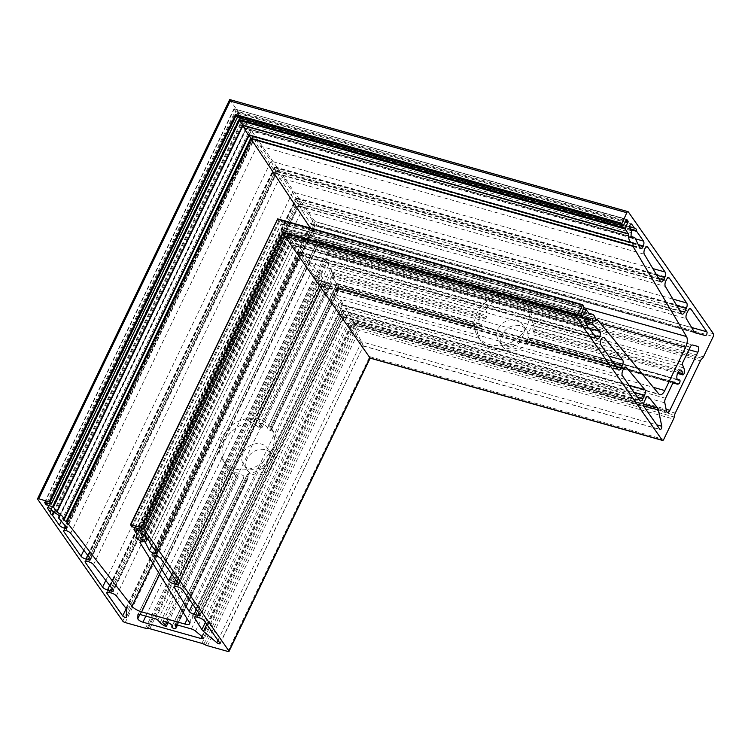 <?xml version="1.0" encoding="UTF-8"?>
<svg xmlns="http://www.w3.org/2000/svg" width="751" height="751" viewBox="0 0 751 751"><rect width="100%" height="100%" fill="white"/><g stroke="black" fill="none" stroke-linecap="round" stroke-linejoin="round"><path stroke-width="0.56" stroke-dasharray="3.75 2.82" d="M498.082 328.994A14.513 12.025 -34.9 0 0 498.57 340.794A14.513 12.025 -34.9 0 0 510.98 345.084A14.513 12.025 -34.9 0 0 522.856 335.969A14.513 12.025 -34.9 0 0 522.367 324.169A14.513 12.025 -34.9 0 0 509.957 319.879A14.513 12.025 -34.9 0 0 498.082 328.994M526.845 341.677A14.513 12.025 145.1 0 1 514.979 350.801A14.513 12.025 145.1 0 1 502.56 346.502A14.513 12.025 145.1 0 1 502.072 334.711A14.513 12.025 145.1 0 1 513.947 325.587A14.513 12.025 145.1 0 1 526.367 329.877A14.513 12.025 145.1 0 1 526.845 341.677M534.102 333.003L532.647 328.713C531.652 327.567 530.516 328.29 529.248 330.881C527.925 333.679 527.634 335.913 528.385 337.584L531.041 338.25L531.239 338.954L529.493 341.808L527.24 341.921L524.123 339.856L522.001 340.607A29.036 24.051 145.1 0 1 480.678 340.532A29.036 24.051 145.1 0 1 476.988 327.934L477.655 326.779L479.382 328.271L481.325 328.253L481.813 324.385L479.645 323.869C478.622 322.123 478.65 319.813 479.711 316.941L483.128 314.425L483.907 314.998L484.921 319.166L486.911 316.659L486.948 312.547L485.953 309.543L486.958 307.215A29.036 24.051 145.1 0 1 528.291 307.281A29.036 24.051 145.1 0 1 531.98 319.879L535.078 330.215L533.961 332.993L677.562 373.407M481.813 324.385L479.645 323.869M250.064 422.447L252.711 423.01L259.095 427.479L262.033 427.582L258.541 424.625L258.335 423.526L262.653 423.508L267.384 427.122L267.966 429.253L270.67 430.736L270.895 429.694L269.891 427.845L270.735 428.267A29.036 24.051 145.1 0 1 273.345 431.299A29.036 24.051 145.1 0 1 274.312 454.899A29.036 24.051 145.1 0 1 249.013 473.402L247.473 474.425L248.224 476.801L247.426 479.025L244.235 478.565L243.653 478.049L243.868 475.984L238.771 473.13L234.725 472.586L238.302 476.894L235.852 475.768L228.342 467.582A29.036 24.051 145.1 0 1 225.741 464.55A29.036 24.051 145.1 0 1 224.774 440.959A29.036 24.051 145.1 0 1 250.064 422.447L327.173 262.24L333.247 273.411L334.58 276.847L331.895 272.209C329.107 267.365 335.312 282.761 336.467 283.568L337.65 284.469L339.236 288.262L338.748 288.694L479.992 328.628L339.095 288.975M337.443 287.276L477.655 326.779L337.406 287.286L269.891 427.845L337.518 287.333L337.866 288.778L476.988 327.934M673.919 382.015L523.926 339.752L674.107 382.024M677.336 379.443L531.041 338.25M503.545 345.16A29.036 24.051 -34.9 0 0 526.592 327.07A29.036 24.051 -34.9 0 0 525.625 303.479A29.036 24.051 -34.9 0 0 524.376 301.864C518.021 294.899 509.929 292.627 500.11 295.04A29.036 24.051 -34.9 0 0 477.054 313.129A29.036 24.051 -34.9 0 0 478.021 336.73A29.036 24.051 -34.9 0 0 479.269 338.335C484.986 344.39 493.078 346.662 503.545 345.16L653.314 387.319M243.146 453.013A14.513 12.025 -34.9 0 0 243.624 464.813A14.513 12.025 -34.9 0 0 256.044 469.103A14.513 12.025 -34.9 0 0 267.91 459.978A14.513 12.025 -34.9 0 0 267.431 448.187A14.513 12.025 -34.9 0 0 255.011 443.888A14.513 12.025 -34.9 0 0 243.146 453.013M271.9 465.695A14.513 12.025 145.1 0 1 260.034 474.81A14.513 12.025 145.1 0 1 247.614 470.52A14.513 12.025 145.1 0 1 247.135 458.72A14.513 12.025 145.1 0 1 259.001 449.605A14.513 12.025 145.1 0 1 271.421 453.895A14.513 12.025 145.1 0 1 271.9 465.695M238.311 476.885L168.168 622.626M243.653 478.049L172.214 626.39M175.011 624.719L247.501 474.106L175.218 624.579M262.615 462.363L271.364 450.684C273.514 446.479 274.5 442.255 274.331 438.03A29.036 24.051 -34.9 0 0 270.689 427.488A29.036 24.051 -34.9 0 0 231.148 425.873L221.827 436.744C219.846 441.175 219.048 445.672 219.433 450.206A29.036 24.051 -34.9 0 0 223.075 460.738A29.036 24.051 -34.9 0 0 262.615 462.363L187.243 618.984M47.801 507.695L237.645 113.241L242.639 123.211C245.155 128.571 246.272 130.336 245.999 128.505L252.993 139.066C253.857 140.277 253.735 139.479 252.655 136.663L65.337 525.878L252.636 136.644L249.482 130.195L237.429 113.063L47.426 507.873M50.251 512.539L240.508 117.212L241.043 117.625L240.301 117.053L629.704 226.642M196.415 609.512L340.691 309.741L337.528 303.291L321.419 281.541L174.119 586.606M145.835 616.12L323.521 246.91L320.367 240.461L318.462 239.729L137.959 614.684M320.367 240.461L697.595 346.352M336.992 284.009L267.412 428.22L336.983 283.653L336.467 283.568L481.175 324.235M331.895 272.209L331.369 271.778L258.335 423.526M532.647 328.713L680.932 370.093M199.353 617.791L344.221 316.772L347.384 323.221L363.174 345.826L361.644 341.789L351.534 323.606L342.099 310.604L194.5 617.209M175.64 579.763L319.71 280.386L316.556 273.946L300.438 252.186L153.748 556.012M287.727 233.486C287.06 232.575 287.023 233.026 287.624 234.847L286.093 233.552L287.99 238.189L299.827 255.133C300.522 255.997 300.353 255.115 299.33 252.496L296.157 246.028L291.088 239.738L287.211 233.045L140.475 537.932M249.191 135.142L248.609 134.795M63.431 519.852L248.853 134.579L633.121 242.723M135.189 527.812L281.193 223.892L284.526 228.595C284.347 227.271 284.798 227.375 285.887 228.914L289.144 234.547L288.891 232.96L342.869 305.413L189.627 623.818M481.325 328.253L339.236 288.262L270.67 430.736L339.236 288.262L338.748 288.694L337.518 287.333M262.033 427.582L334.542 276.866L484.921 319.166M87.679 555.261L274.256 167.586L271.092 161.146L253.453 136.006L63.488 530.61M64.239 530.262L253.8 136.382C253.115 135.527 253.284 136.4 254.298 139.001L257.377 145.328L276.406 173.641L90.636 559.636M90.364 558.725L275.917 173.181C276.687 174.204 276.537 173.359 275.486 170.646L658.74 278.508M634.764 228.173L240.301 117.053L51.368 509.61M66.285 526.995L252.993 139.066L253.566 139.658L66.661 528.019M632.38 238.189L246.056 129.463L246.15 128.308L631.319 236.95M109.665 585.442L295.875 198.536L292.712 192.087L275.063 166.947L85.107 561.551M85.858 561.213L275.42 167.332C274.735 166.469 274.904 167.351 275.917 169.97L666.381 279.86M88.721 561.795L276.546 171.528L279.635 177.865L298.663 206.178L113.495 590.934M113.223 590.023L298.175 205.727C298.945 206.741 298.795 205.896 297.743 203.192L679.758 310.707M177.743 586.841L322.611 285.831L325.774 292.28L343.479 317.382L200.104 615.304M199.897 614.506L343.066 317.035C343.751 317.898 343.582 317.016 342.559 314.397L637.58 397.429M174.758 586.278L321.419 281.541L321.982 284.272L623.424 369.107M111.58 593.093L298.804 204.065L301.893 210.411L310.905 223.948L311.768 224.924L314.866 225.6L126.346 617.313M126.365 617.219L314.829 225.619L312.82 220.888L297.03 198.283L296.617 197.926L106.717 592.501M126.59 609.699L311.768 224.924L695.482 332.918M107.477 592.154L297.03 198.283C296.345 197.419 296.514 198.302 297.537 200.921L687.991 310.811M138.071 614.534L318.462 239.729L319.316 242.751L690.178 347.122M191.392 628.944L345.723 308.276L354.406 324.244L203.23 638.369M202.301 636.81L353.383 322.902C354.679 325.052 354.716 324.498 353.486 321.259L666.118 409.239M220.015 643.297L363.381 346.004L220.109 643.701M195.129 616.871L342.39 310.895L342.954 313.627L645.635 398.809M154.377 555.674L300.438 252.186L301.001 254.899L304.155 261.329L321.86 286.441L178.485 584.353M178.287 583.555L321.447 286.084C322.132 286.948 321.963 286.065 320.949 283.446L615.97 366.479M156.668 552.605L299.827 255.133L300.25 255.49L156.865 553.412M588.84 328.656L293.05 245.427L589.742 328.929M588.455 328.459L292.834 245.258L149.89 542.898M141.451 534.102L285.953 233.467L141.197 534.261M141.958 537.509L287.624 234.847L287.652 235.476L584.804 319.109M589.497 319.804L287.624 234.847L143.638 534.721M227.825 651.436L369.708 356.631L369.961 357.945M201.925 643.382L355.983 323.259L359.213 330.581L673.534 419.049M145.497 628.268L327.107 250.909L329.013 256.326L700.42 360.855M229.722 99.564L315.035 221.648L316.612 224.868L713.262 336.504M50.927 504.099L237.325 117.344M47.585 503.161L235.936 111.796L234.059 108.829L626.296 219.592M44.666 502.372L234.059 108.829L626.55 219.292M231.148 425.873L318.687 243.981L310.379 228.088M189.355 622.41L342.165 304.897C343.385 306.305 343 304.484 341.029 299.424L479.269 338.335M140.531 541.218L288.891 232.96L595.383 319.222M595.402 319.306L288.891 232.96L139.939 542.447M141.282 541.762L289.144 234.547L595.581 320.94M595.552 320.79L289.144 234.547L141.488 541.959M137.255 534.459L284.535 227.778L588.69 313.223M284.469 228.586L589.544 314.444L284.469 228.586M134.955 527.746L281.193 223.892L583.302 308.924M138.531 528.76L282.583 229.449L284.46 232.416L582.128 315.814M140.662 531.192L284.376 232.012L582.457 316.284M277.692 219.029L279.475 221.723L584.015 307.431M58.681 518.134L246.234 128.43L634.914 237.823M192.641 604.114L337.462 303.207L629.103 385.282M139.836 614.449L320.001 240.076L697.613 346.352M205.37 622.335L350.191 321.428L643.663 404.019M171.866 574.355L316.49 273.852L608.714 356.096M151.768 545.583L296.025 245.84L588.071 328.037M172.251 625.958L243.709 477.467M318.687 243.981L500.11 295.04M532.412 322.62L682.565 364.883M533.933 325.765L683.823 367.952M535.078 330.215L684.377 372.233M533.398 331.613L678.059 372.327M529.493 341.808L678.791 383.827M526.367 341.498L673.037 382.775M327.173 262.24L486.958 307.215M252.711 423.01L328.628 265.272L485.953 309.543M260.982 426.418L333.66 275.401L484.282 317.795M274.331 438.03L341.029 299.424M176.964 624.879L248.224 476.801M255.209 425.273L330.637 268.548L486.948 312.547M259.095 427.479L333.247 273.411L486.911 316.659M166.825 622.063L237.288 475.665M155.551 618.852L228.342 467.582M157.841 620.129L230.294 469.591M176.213 624.672L249.013 473.402M65.881 530.497L254.298 139.001L644.771 248.9M83.821 550.276L271.092 161.146L652.854 268.586M89.35 557.42L275.486 170.646M70.66 533.294L257.377 145.328L644.33 254.232M275.917 173.181L660.458 281.409M274.256 167.586L656.806 275.251M253.8 136.382L646.489 246.901M53.377 511.957L241.522 121.024L631.441 230.764M55.02 513.046L242.639 123.211L631.45 232.641M50.974 509.159L239.391 117.663L629.864 227.562M53.415 511.985L242.226 119.672L630.549 228.961M54.025 512.501L242.695 120.479L630.943 229.75M61.31 521.185L249.482 130.195L635.402 238.809M59.432 516.162L245.999 128.505M252.993 139.066L639.908 247.961M252.655 136.663L638.594 245.286M252.636 136.644L638.585 245.258M237.645 113.241L630.981 223.948M87.51 561.448L275.917 169.97M105.807 580.448L292.712 192.087L672.858 299.076M112.209 588.718L297.743 203.192M93.518 564.592L279.635 177.865L665.348 286.422M276.546 171.528L665.79 281.071M298.175 205.727L681.476 313.599M295.875 198.536L676.82 305.751M275.42 167.332L668.099 277.851M198.855 613.004L342.559 314.397M182.606 589.742L325.774 292.28L622.466 375.772M176.532 586.503L321.982 284.272M340.691 309.741L633.994 392.294M321.419 281.541L625.254 367.051M322.611 285.831L622.842 370.327M343.066 317.035L639.758 400.536M126.215 608.62L312.82 220.888L691.633 327.502M125.952 608.254L310.905 223.948L694.206 331.829M116.377 595.89L301.893 210.411L686.367 318.621M109.13 592.398L297.537 200.921M297.03 198.283L689.718 308.792M298.804 204.065L686.808 313.27M314.829 225.619L694.816 332.562M163.812 625.461L235.852 475.768M160.207 622.663L232.538 472.388M140.371 614.581L319.316 242.751M201.822 636.397L353.486 321.259M195.542 631.084L348.276 313.721L664.813 402.808M270.735 428.267L337.866 288.778M175.387 628.709L247.426 479.025M522.001 340.607L672.877 383.066M345.723 308.276L665.555 398.283M353.383 322.902L666.475 411.013M323.521 246.91L688.911 349.741M318.462 239.729L692.619 345.028M531.98 319.879L682.847 362.348M217.959 640.35L361.644 341.789L656.721 424.831M204.225 620.692L347.384 323.221L644.076 406.723M196.903 617.097L342.954 313.627M206.788 624.363L351.534 323.606L643.72 405.84M342.39 310.895L647.475 396.753M344.221 316.772L644.452 401.269M363.174 345.826L659.866 429.328M156.142 555.9L301.001 254.899L601.213 339.396M177.236 582.053L320.949 283.446M160.996 558.791L304.155 261.329L600.847 344.831M321.447 286.084L618.139 369.586M319.71 280.386L613.614 363.108M300.438 252.186L603.044 337.349M147.102 538.908L291.088 239.738L585.273 322.526M145.976 537.303L290.083 237.879L584.456 320.733M155.607 551.084L299.32 252.477L594.351 335.528M155.626 551.103L299.33 252.496L594.332 335.5M148.088 540.025L291.125 242.808L587.564 326.234M147.487 539.462L290.656 241.991L587.338 325.493M144.83 535.651L287.99 238.189L584.682 321.691M286.093 233.552L585.855 317.917M299.827 255.133L596.519 338.635M207.548 645.729L359.213 330.581M205.596 644.978L358.124 328.056L674.21 417.021M203.868 644.133L357.072 325.793L674.586 415.153M149.796 628.709L329.013 256.326M148.2 628.465L328.271 254.317L701.443 359.335M147.093 628.503L327.84 252.927L702.438 358.358M125.22 622.56L316.612 224.868M122.779 621.105L315.035 221.648L713.45 333.773M37.653 499.218L229.9 99.752L628.315 211.885M44.91 502.41L234.134 109.224M46.75 502.926L235.457 110.829L625.771 220.681M152.772 563.203L312.51 231.299L583.903 307.675M159.672 574.374L219.433 450.206M137.292 534.534L284.526 228.595M140.503 530.966L284.376 232.012M139.264 529.192L283.061 230.416L581.058 314.284M132.523 527.061L279.475 221.723M131.791 526.629L278.996 220.756L584.071 306.615M282.583 229.449L581.114 313.467M281.268 224.296L583.142 309.252M342.165 304.897L658.852 394.022M524.376 301.864L600.406 323.268M235.936 111.796L625.414 221.414M237.25 116.949L623.386 225.629M327.107 250.909L703.471 356.838M355.983 323.259L675.262 413.125M369.708 356.631L663.753 439.382M502.56 346.502L498.57 340.794M480.678 340.532L478.021 336.73M247.614 470.52L243.624 464.813M225.741 464.55L223.075 460.738M240.602 117.156L635.186 228.21M529.164 338.157L678.125 380.081M287.286 233.017L591.657 318.677M63.422 519.861L248.853 134.57L633.187 242.723M162.873 621.894L234.725 472.586M336.908 284.047L480.321 324.404M331.454 271.74L483.128 314.425M530.741 338.016L677.233 379.246M527.24 341.921L672.943 382.926M267.3 428.305L336.983 283.512M271.083 430.52L339.236 288.91M276.34 173.669L661.115 281.954M253.453 136.006L647.212 246.826M59.291 515.965L245.943 128.13M59.592 517.035L246.14 129.425M245.981 128.121L631.206 236.537M253.5 139.686L640.631 248.637M240.48 117.24L629.704 226.783M237.466 113.054L631.347 223.911M298.598 206.206L682.124 314.153M275.063 166.947L668.831 277.776M321.128 281.25L625.874 367.023M343.414 317.42L640.34 400.978M296.683 197.898L690.451 308.717M311.759 224.924L695.51 332.928M177.48 625.02L248.14 478.19M172.223 625.865L243.568 477.617M337.021 283.502L481.532 324.169M354.341 324.272L667.423 412.393M342.099 310.604L648.094 396.725M363.353 346.023L660.157 429.553M321.803 286.469L618.721 370.036M300.156 251.895L603.663 337.321M149.825 542.429L292.824 245.286M143.779 534.796L287.793 235.561L584.776 319.175M285.981 233.458L586.099 317.917M292.871 245.239L588.39 328.412M300.184 255.518L597.111 339.086M44.553 502.419L234.002 108.773M140.484 541.18L288.835 232.923L595.383 319.184M141.507 542.062L289.351 234.856M137.067 534.186L284.535 227.778M137.292 534.581L284.526 228.633L589.629 314.509M134.88 527.728L281.127 223.845M140.69 531.314L284.516 232.463M284.507 232.472L582.541 316.349M281.137 223.836L583.32 308.886M289.342 234.866L595.712 321.09M342.738 305.469L659.876 394.716M234.012 108.773L626.663 219.283M273.345 431.299L270.689 427.488M271.421 453.895L267.431 448.187M528.291 307.281L525.625 303.479M526.367 329.877L522.367 324.169"/><path stroke-width="1.13" d="M50.495 513.543A5.182 1.633 25.7 0 1 50.251 512.539A5.182 1.633 25.7 0 1 50.279 512.492A2.075 0.657 -154.3 0 0 50.289 512.482A2.075 0.657 -154.3 0 0 50.186 512.079L47.529 508.267A2.075 0.657 25.7 0 1 47.426 507.873A2.075 0.657 25.7 0 1 48.993 507.929A2.075 0.657 25.7 0 1 50.974 509.159L53.377 511.957A2.075 0.657 -154.3 0 0 55.02 513.046A5.182 1.633 25.7 0 1 59.592 517.035A5.182 1.633 25.7 0 1 58.813 517.458A2.075 0.657 -154.3 0 0 58.494 517.617A2.075 0.657 -154.3 0 0 58.597 518.021A2.075 0.657 -154.3 0 0 58.681 518.134L66.285 526.995A4.149 1.305 25.7 0 1 66.661 528.019A4.149 1.305 25.7 0 1 64.257 528.122L64.229 528.122A4.149 1.305 25.7 0 1 59.367 525.221L52.579 515.505A2.075 0.657 -154.3 0 0 51.988 514.951A5.182 1.633 25.7 0 1 50.495 513.543M634.848 237.701A2.075 0.958 -74.3 0 1 634.914 237.823L639.908 247.961A4.149 1.924 105.7 0 0 640.631 248.637A4.149 1.924 105.7 0 0 643.091 246.553L643.1 246.535A4.149 1.924 105.7 0 0 643.476 241.08L636.688 231.364A2.075 0.958 -74.3 0 1 636.472 230.623A5.182 2.403 105.7 0 0 635.919 228.764A5.182 2.403 105.7 0 0 635.186 228.21A5.182 2.403 105.7 0 0 634.764 228.173A2.075 0.958 -74.3 0 1 634.586 228.154A2.075 0.958 -74.3 0 1 634.295 227.938L631.638 224.127A2.075 0.958 105.7 0 0 631.347 223.911A2.075 0.958 105.7 0 0 630.014 225.178A2.075 0.958 105.7 0 0 629.864 227.562L631.441 230.764A2.075 0.958 -74.3 0 1 631.45 232.641A5.182 2.403 105.7 0 0 632.38 238.189A5.182 2.403 105.7 0 0 633.938 237.682A2.075 0.958 -74.3 0 1 634.557 237.485A2.075 0.958 -74.3 0 1 634.848 237.701M189.205 611.492A4.149 1.305 25.7 0 1 189.139 611.389L174.26 587.31A4.149 1.305 25.7 0 1 174.119 586.606A4.149 1.305 25.7 0 1 176.532 586.503L177.743 586.841A4.149 1.305 25.7 0 1 182.606 589.742L199.897 614.506A4.149 1.305 25.7 0 1 200.104 615.304A4.149 1.305 25.7 0 1 197.691 615.407L194.068 614.393A4.149 1.305 25.7 0 1 189.205 611.492M644.921 389.807A4.149 1.924 105.7 0 0 644.846 389.713L626.39 367.37A4.149 1.924 105.7 0 0 625.874 367.023A4.149 1.924 105.7 0 0 623.424 369.107L622.842 370.327A4.149 1.924 105.7 0 0 622.466 375.772L639.758 400.536A4.149 1.924 105.7 0 0 640.34 400.978A4.149 1.924 105.7 0 0 642.79 398.894L644.536 395.261A4.149 1.924 105.7 0 0 644.921 389.807M138.053 619.284A4.149 1.305 25.7 0 1 137.809 618.655L137.921 614.862A4.149 1.305 25.7 0 1 137.959 614.684A4.149 1.305 25.7 0 1 140.371 614.581L155.551 618.852A2.075 0.657 25.7 0 1 157.841 620.129L160.207 622.663A9.331 2.938 -154.3 0 0 163.812 625.461A2.075 0.657 -154.3 0 0 166.506 626.071A2.075 0.657 -154.3 0 0 166.515 626.062A2.075 0.657 -154.3 0 0 165.473 624.87A5.182 1.633 25.7 0 1 163.117 622.898A5.182 1.633 25.7 0 1 162.873 621.894A5.182 1.633 25.7 0 1 167.051 622.147A5.182 1.633 25.7 0 1 171.97 625.386A5.182 1.633 25.7 0 1 172.214 626.39A5.182 1.633 25.7 0 1 171.904 626.681A2.075 0.657 -154.3 0 0 171.772 626.794A2.075 0.657 -154.3 0 0 171.876 627.198A2.075 0.657 -154.3 0 0 172.439 627.742A2.075 0.657 -154.3 0 0 175.387 628.709A9.331 2.938 -154.3 0 0 175.95 628.183A9.331 2.938 -154.3 0 0 175.903 627.076L175.021 624.963A2.075 0.657 25.7 0 1 175.011 624.719A2.075 0.657 25.7 0 1 176.213 624.672L191.392 628.944A4.149 1.305 25.7 0 1 195.542 631.084L202.301 636.81A4.149 1.305 25.7 0 1 203.23 638.369A4.149 1.305 25.7 0 1 200.817 638.481L142.915 622.185A4.149 1.305 25.7 0 1 138.053 619.284M677.393 379.518A5.182 2.403 105.7 0 0 678.125 380.081A5.182 2.403 105.7 0 0 679.12 379.94A2.075 0.958 -74.3 0 1 679.514 379.893A2.075 0.958 -74.3 0 1 679.805 380.109A2.075 0.958 -74.3 0 1 680.03 380.823A2.075 0.958 -74.3 0 1 678.791 383.827A9.331 4.328 -74.3 0 1 676.998 384.071A9.331 4.328 -74.3 0 1 676.247 383.686L674.267 382.109A2.075 0.958 105.7 0 0 674.107 382.024A2.075 0.958 105.7 0 0 672.877 383.066L665.555 398.283A4.149 1.924 105.7 0 0 664.813 402.808L666.475 411.013A4.149 1.924 105.7 0 0 667.423 412.393A4.149 1.924 105.7 0 0 669.883 410.299L697.82 352.247A4.149 1.924 105.7 0 0 698.195 346.793A4.149 1.924 105.7 0 0 697.613 346.352A4.149 1.924 105.7 0 0 697.595 346.352L692.619 345.028A4.149 1.924 105.7 0 0 690.178 347.122L682.847 362.348A2.075 0.958 105.7 0 0 682.565 364.883L683.823 367.952A9.331 4.328 -74.3 0 1 684.377 372.233A2.075 0.958 -74.3 0 1 682.894 374.88A2.075 0.958 -74.3 0 1 682.734 374.862A2.075 0.958 -74.3 0 1 682.218 373.5A5.182 2.403 105.7 0 0 681.664 370.656A5.182 2.403 105.7 0 0 680.932 370.093A5.182 2.403 105.7 0 0 677.505 373.547A5.182 2.403 105.7 0 0 677.393 379.518M201.991 629.817A8.299 2.61 25.7 0 1 201.869 629.62L194.631 617.913A4.149 1.305 25.7 0 1 194.5 617.209A4.149 1.305 25.7 0 1 196.903 617.097L199.353 617.791A4.149 1.305 25.7 0 1 204.225 620.692L220.015 643.297A2.075 0.657 25.7 0 1 220.109 643.701A2.075 0.657 25.7 0 1 218.785 643.71A2.075 0.657 25.7 0 1 216.832 642.678L203.437 631.328A8.299 2.61 25.7 0 1 201.991 629.817M657.716 408.122A8.299 3.839 105.7 0 0 657.576 407.934L648.601 397.072A4.149 1.924 105.7 0 0 648.094 396.725A4.149 1.924 105.7 0 0 645.635 398.809L644.452 401.269A4.149 1.924 105.7 0 0 644.076 406.723L659.866 429.328A2.075 0.958 105.7 0 0 660.157 429.553A2.075 0.958 105.7 0 0 661.378 428.511A2.075 0.958 105.7 0 0 661.753 426.249L658.449 409.99A8.299 3.839 105.7 0 0 657.716 408.122M168.825 580.889A4.149 1.305 25.7 0 1 168.759 580.795L153.88 556.716A4.149 1.305 25.7 0 1 153.748 556.012A4.149 1.305 25.7 0 1 156.142 555.9A4.149 1.305 25.7 0 1 160.996 558.791L178.287 583.555A4.149 1.305 25.7 0 1 178.485 584.353A4.149 1.305 25.7 0 1 176.081 584.466L173.697 583.79A4.149 1.305 25.7 0 1 168.825 580.889M622.701 360.105A4.149 1.924 105.7 0 0 622.626 360.011L604.17 337.668A4.149 1.924 105.7 0 0 603.663 337.321A4.149 1.924 105.7 0 0 601.213 339.396A4.149 1.924 105.7 0 0 600.847 344.831L618.139 369.586A4.149 1.924 105.7 0 0 618.721 370.036A4.149 1.924 105.7 0 0 621.18 367.943L622.326 365.559A4.149 1.924 105.7 0 0 622.701 360.105M149.571 550.605A4.149 1.305 25.7 0 1 149.449 550.399L145.365 542.532A2.075 0.657 -154.3 0 0 143.995 541.424A5.182 1.633 25.7 0 1 140.728 538.936A5.182 1.633 25.7 0 1 140.475 537.932A5.182 1.633 25.7 0 1 141.958 537.509A2.075 0.657 -154.3 0 0 142.559 537.341A2.075 0.657 -154.3 0 0 142.521 537.04L141.226 534.552A2.075 0.657 25.7 0 1 141.197 534.261A2.075 0.657 25.7 0 1 142.868 534.365A2.075 0.657 25.7 0 1 144.83 535.651L147.487 539.462A2.075 0.657 -154.3 0 0 148.088 540.025A5.182 1.633 25.7 0 1 149.825 542.429A5.182 1.633 25.7 0 1 149.796 542.475A2.075 0.657 -154.3 0 0 149.787 542.494A2.075 0.657 -154.3 0 0 149.89 542.898L156.668 552.605A4.149 1.305 25.7 0 1 156.865 553.412A4.149 1.305 25.7 0 1 154.462 553.515L154.443 553.506A4.149 1.305 25.7 0 1 149.571 550.605M592.379 319.231A5.182 2.403 105.7 0 0 591.657 318.677A5.182 2.403 105.7 0 0 589.497 319.804A2.075 0.958 -74.3 0 1 588.634 320.255A2.075 0.958 -74.3 0 1 588.427 320.133L586.315 318.048A2.075 0.958 105.7 0 0 586.099 317.917A2.075 0.958 105.7 0 0 584.729 319.297A2.075 0.958 105.7 0 0 584.682 321.691L587.338 325.493A2.075 0.958 -74.3 0 1 587.564 326.234A5.182 2.403 105.7 0 0 588.84 328.656A5.182 2.403 105.7 0 0 589.272 328.694A2.075 0.958 -74.3 0 1 589.451 328.703A2.075 0.958 -74.3 0 1 589.742 328.929L596.519 338.635A4.149 1.924 105.7 0 0 597.111 339.086A4.149 1.924 105.7 0 0 599.561 336.992L599.57 336.974A4.149 1.924 105.7 0 0 599.946 331.52A4.149 1.924 105.7 0 0 599.786 331.332L593.093 324.732A2.075 0.958 -74.3 0 1 592.83 323.09A5.182 2.403 105.7 0 0 592.379 319.231M63.431 519.852L66.614 521.814L132.045 606.273A8.299 2.61 -154.3 0 0 141.629 611.877L184.812 624.025A8.299 2.61 -154.3 0 0 189.627 623.818A8.299 2.61 -154.3 0 0 189.355 622.41L139.939 542.447L141.282 541.762A13.48 4.243 25.7 0 1 137.17 537.932A13.48 4.243 25.7 0 1 136.522 535.322A13.48 4.243 25.7 0 1 137.255 534.609L133.95 529.652L140.662 531.192L138.531 528.76L131.791 526.629L130.496 524.696L141.366 527.643A2.075 0.657 25.7 0 1 143.798 529.089L228.933 650.986A2.075 0.657 25.7 0 1 229.036 651.38A2.075 0.657 25.7 0 1 227.825 651.436L207.548 645.729A4.149 1.305 25.7 0 1 205.596 644.978L203.868 644.133A4.149 1.305 -154.3 0 0 201.925 643.382L149.796 628.709A4.149 1.305 -154.3 0 0 148.2 628.465L147.093 628.503A4.149 1.305 25.7 0 1 145.497 628.268L125.22 622.56A2.075 0.657 25.7 0 1 122.779 621.105L37.653 499.218A2.075 0.657 25.7 0 1 37.55 498.814A2.075 0.657 25.7 0 1 38.752 498.758L49.988 502.156L50.927 504.099L44.553 502.419L45.98 504.541L53.452 507.103L57.001 512.022A13.48 4.243 25.7 0 1 63.553 519.645A13.48 4.243 25.7 0 1 63.431 519.852M595.552 320.79A13.48 6.243 105.7 0 0 594.097 315.664A13.48 6.243 105.7 0 0 592.201 314.209A13.48 6.243 105.7 0 0 589.742 314.5L586.184 309.694L582.457 316.284L581.058 314.284L584.015 307.431L582.72 304.737L577.284 315.589A2.075 0.958 105.7 0 0 577.097 318.311L662.232 440.208A2.075 0.958 105.7 0 0 662.523 440.424A2.075 0.958 105.7 0 0 663.753 439.382L673.534 419.049A4.149 1.924 105.7 0 0 674.21 417.021L674.586 415.153A4.149 1.924 -74.3 0 1 675.262 413.125L700.42 360.855A4.149 1.924 -74.3 0 1 701.443 359.335L702.438 358.358A4.149 1.924 105.7 0 0 703.471 356.838L713.262 336.504A2.075 0.958 105.7 0 0 713.45 333.773L628.315 211.885A2.075 0.958 105.7 0 0 628.024 211.66A2.075 0.958 105.7 0 0 626.794 212.711L621.668 224.061L622.936 225.873L623.386 225.629L626.663 219.283L628.146 221.348L625.132 229.017L628.474 234.03A13.48 6.243 105.7 0 0 631.835 242.648A13.48 6.243 105.7 0 0 633.121 242.723L632.952 246.319L686.508 336.551A8.299 3.839 -74.3 0 1 685.625 347.253L664.785 390.548A8.299 3.839 -74.3 0 1 659.876 394.716A8.299 3.839 -74.3 0 1 658.852 394.022L597.571 319.832L595.552 320.79M65.881 530.497A4.149 1.305 -154.3 0 0 63.488 530.61A4.149 1.305 -154.3 0 0 63.685 531.408L80.977 556.172A4.149 1.305 -154.3 0 0 85.849 559.073L88.233 559.739A4.149 1.305 -154.3 0 0 90.636 559.636A4.149 1.305 -154.3 0 0 90.364 558.725L70.66 533.294A4.149 1.305 -154.3 0 0 65.881 530.497M644.33 254.232A4.149 1.924 -74.3 0 1 644.771 248.9A4.149 1.924 -74.3 0 1 647.212 246.826A4.149 1.924 -74.3 0 1 647.794 247.267L665.095 272.031A4.149 1.924 -74.3 0 1 664.71 277.476L663.565 279.87A4.149 1.924 -74.3 0 1 661.115 281.954A4.149 1.924 -74.3 0 1 660.458 281.409L644.33 254.232M85.304 562.358A4.149 1.305 25.7 0 1 85.107 561.551A4.149 1.305 25.7 0 1 87.51 561.448L88.721 561.795A4.149 1.305 25.7 0 1 93.518 564.592L113.223 590.023A4.149 1.305 25.7 0 1 113.495 590.934A4.149 1.305 25.7 0 1 111.092 591.037L107.468 590.014A4.149 1.305 25.7 0 1 102.596 587.113L85.304 562.358L85.858 561.213M126.365 617.219A2.075 0.657 25.7 0 1 126.346 617.313A2.075 0.657 25.7 0 1 124.675 617.209A2.075 0.657 25.7 0 1 122.713 615.914L106.924 593.309A4.149 1.305 25.7 0 1 106.717 592.501A4.149 1.305 25.7 0 1 109.13 592.398L111.58 593.093A4.149 1.305 25.7 0 1 116.377 595.89L125.952 608.254A8.299 2.61 25.7 0 1 126.59 609.699L126.365 617.219M669.413 278.217A4.149 1.924 105.7 0 0 668.831 277.776A4.149 1.924 105.7 0 0 666.381 279.86L665.79 281.071A4.149 1.924 105.7 0 0 665.348 286.422L681.476 313.599A4.149 1.924 105.7 0 0 682.124 314.153A4.149 1.924 105.7 0 0 684.583 312.059L686.33 308.426A4.149 1.924 105.7 0 0 686.705 302.972L669.413 278.217L668.099 277.851M705.414 335.547A2.075 0.958 105.7 0 0 706.775 334.157A2.075 0.958 105.7 0 0 706.822 331.773L691.033 309.168A4.149 1.924 105.7 0 0 690.451 308.717A4.149 1.924 105.7 0 0 687.991 310.811L686.808 313.27A4.149 1.924 105.7 0 0 686.367 318.621L694.206 331.829A8.299 3.839 105.7 0 0 695.51 332.928L705.414 335.547L694.816 332.562M229.036 651.38L370.159 358.143L284.826 236.058L283.249 232.838L577.284 315.589M38.752 498.758L230.144 101.075L229.9 99.752M37.55 498.814L229.722 99.564L628.024 211.66M237.25 116.949L235.589 114.565L621.725 223.244M248.853 134.579C248.403 135.387 246.45 132.383 242.995 125.548L239.043 119.522L625.189 228.191M310.379 228.088L250.947 138.804L248.919 134.617M130.862 524.686L277.729 218.945L582.616 304.746M277.804 219.339L582.354 305.056M50.289 512.464L51.556 509.826L50.289 512.482M189.139 611.389L192.641 604.114M629.103 385.282L644.846 389.713M137.809 618.655L139.836 614.449M677.336 379.443L679.12 379.94M201.869 629.62L205.37 622.335M643.663 404.019L657.576 407.934M168.759 580.795L171.866 574.355M608.714 356.096L622.626 360.011M149.449 550.399L151.768 545.583M588.071 328.037L599.786 331.332M171.904 626.681L172.251 625.958M678.059 372.327L682.218 373.5M673.037 382.775L676.247 383.686M175.903 627.076L176.964 624.879M165.473 624.87L166.825 622.063M63.685 531.408L64.239 530.262M80.977 556.172L83.821 550.276M85.849 559.073L87.679 555.261M88.233 559.739L89.35 557.42M658.74 278.508L663.565 279.87M656.806 275.251L664.71 277.476M652.854 268.586L665.095 272.031M646.489 246.901L647.794 247.267M47.529 508.267L47.801 507.695M50.186 512.079L51.368 509.61M51.988 514.951L53.415 511.985M52.579 515.505L54.025 512.501M59.367 525.221L61.31 521.185M64.229 528.122L65.318 525.869L64.257 528.122M58.813 517.458L59.432 516.162M631.319 236.95L633.938 237.682M638.594 245.286L643.091 246.553M638.585 245.258L643.1 246.535M635.402 238.809L643.476 241.08M630.943 229.75L636.688 231.364M630.549 228.961L636.472 230.623M629.704 226.642L634.295 227.938M630.981 223.948L631.638 224.127M102.596 587.113L105.807 580.448M107.468 590.014L109.665 585.442M111.092 591.037L112.209 588.718M679.758 310.707L684.583 312.059M676.82 305.751L686.33 308.426M672.858 299.076L686.705 302.972M197.691 615.407L198.855 613.004M174.26 587.31L174.758 586.278M194.068 614.393L196.415 609.512M637.58 397.429L642.79 398.894M633.994 392.294L644.536 395.261M625.254 367.051L626.39 367.37M122.713 615.914L126.215 608.62M106.924 593.309L107.477 592.154M691.633 327.502L706.822 331.773M689.718 308.792L691.033 309.168M142.915 622.185L145.835 616.12M200.817 638.481L201.822 636.397M666.118 409.239L669.883 410.299M688.911 349.741L697.82 352.247M216.832 642.678L217.959 640.35M194.631 617.913L195.129 616.871M203.437 631.328L206.788 624.363M656.721 424.831L661.753 426.249M643.72 405.84L658.449 409.99M647.475 396.753L648.601 397.072M153.88 556.716L154.377 555.674M173.697 583.79L175.64 579.763M176.081 584.466L177.236 582.053M615.97 366.479L621.18 367.943M613.614 363.108L622.326 365.559M603.044 337.349L604.17 337.668M145.365 542.532L147.102 538.908M143.995 541.424L145.976 537.303M154.443 553.506L155.607 551.084M154.462 553.515L155.626 551.103M142.521 537.04L143.638 534.721M584.456 320.733L592.83 323.09M584.804 319.109L588.427 320.133M588.455 328.459L589.272 328.694M594.351 335.528L599.561 336.992M594.332 335.5L599.57 336.974M585.273 322.526L593.093 324.732M228.933 650.986L369.961 357.945L662.232 440.208M143.798 529.089L284.826 236.058L577.097 318.311M49.266 501.724L235.589 114.565M49.988 502.156L236.058 115.532L621.668 224.061M51.256 503.968L237.325 117.344L622.936 225.873M45.98 504.541L46.75 502.926M46.703 504.982L47.585 503.161M52.72 506.672L239.043 119.522M53.452 507.103L239.522 120.489L625.132 229.017M56.729 511.797L242.789 125.173L628.399 233.702M57.001 512.022L242.995 125.548L628.474 234.03M63.844 520.283L249.191 135.142L633.328 243.258M66.238 521.532L250.674 138.297L632.905 245.868M66.614 521.814L250.947 138.804L632.952 246.319M132.045 606.273L152.772 563.203M141.629 611.877L159.672 574.374M184.812 624.025L187.243 618.984M140.015 542.297L140.531 541.218M134.063 529.596L134.955 527.746M134.316 529.633L135.189 527.812M130.608 524.649L277.692 219.029M141.366 527.643L283.249 232.838M582.128 315.814L582.907 316.03M583.142 309.252L585.818 310.003M583.302 308.924L586.071 309.703M595.402 319.306L597.308 319.842M595.383 319.222L597.402 319.785M653.314 387.319L664.785 390.548M600.406 323.268L685.625 347.253M583.903 307.675L686.508 336.551M625.414 221.414L628.089 222.165M625.771 220.681L628.146 221.348M230.144 101.075L626.794 212.711M677.562 373.407L682.734 374.862M677.233 379.246L679.514 379.893M672.943 382.926L676.998 384.071M58.494 517.617L59.291 515.965M631.206 236.537L634.557 237.485M629.704 226.783L634.586 228.154M166.515 626.062L168.168 622.626M175.95 628.183L177.48 625.02M171.772 626.794L172.223 625.865M142.559 537.341L143.779 534.796M584.776 319.175L588.634 320.255M588.39 328.412L589.451 328.703M51.284 504.081L237.382 117.4L623.02 225.938M63.553 519.645L248.75 134.833M139.921 542.344L140.484 541.18M136.522 535.322L137.067 534.186M133.95 529.652L134.88 527.728M130.496 524.696L277.673 218.888L582.72 304.737M583.32 308.886L586.184 309.694M588.69 313.223L592.201 314.209M595.383 319.184L597.496 319.785M248.609 134.795L631.835 242.648M370.14 358.133L662.523 440.424"/></g></svg>
